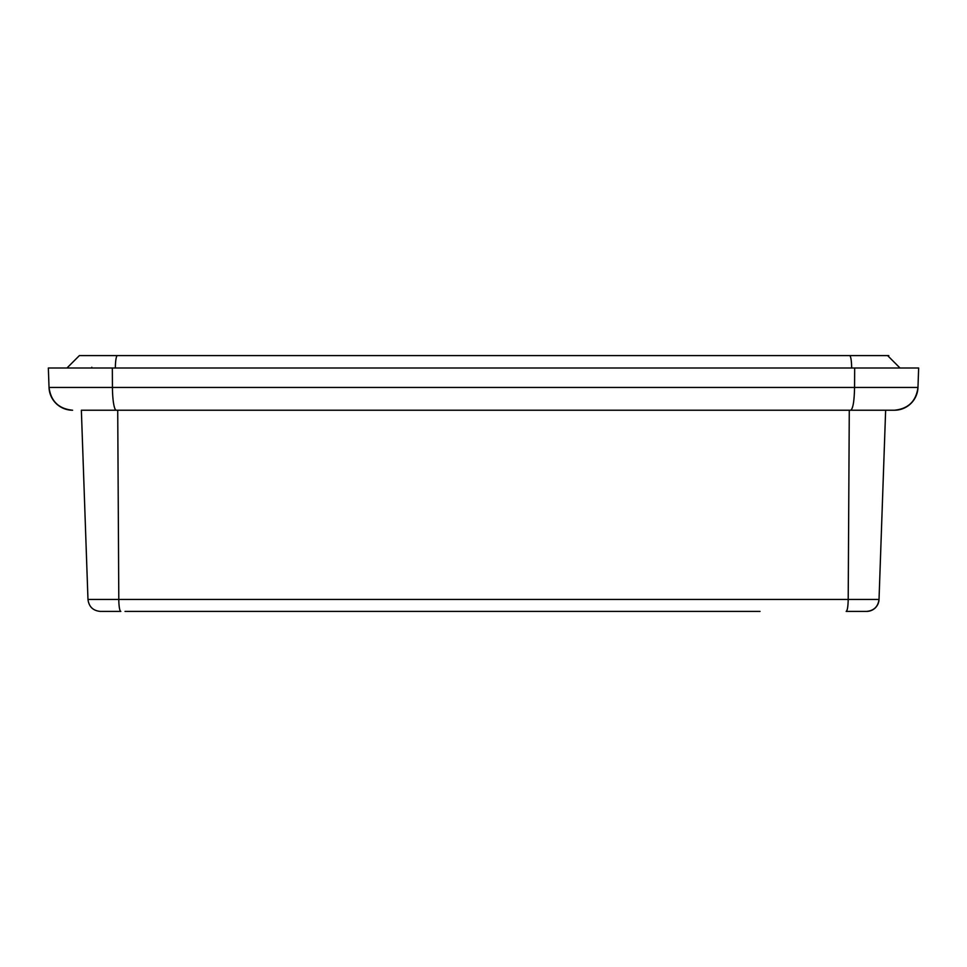 <?xml version="1.0" encoding="UTF-8"?>
<svg xmlns="http://www.w3.org/2000/svg" width="967" height="967" viewBox="0 0 967 967"><rect width="100%" height="100%" fill="white"/><g stroke="black" fill="none" stroke-linecap="round" stroke-linejoin="round"><path stroke-width="1.45" d="M682.194 611.41L230.557 611.41M219.001 368.004L223.317 368.004M747.999 368.004L743.683 368.004M760.026 611.41L125.009 611.41M182.134 611.41L206.974 611.41M879.027 599.431C878.048 606.696 873.914 610.685 866.613 611.41L846.173 611.41C847.37 610.685 848.047 606.696 848.204 599.431L879.027 599.431A12.414 12.414 0 0 1 866.613 611.41A12.414 12.414 0 0 0 879.027 599.431L885.639 410.226L849.28 410.226L848.204 599.431L118.796 599.431A12.414 2.031 90 0 0 120.827 611.41L100.387 611.41C93.037 610.733 88.904 606.744 87.973 599.431L81.361 410.226L117.72 410.226L118.796 599.431L87.973 599.431C88.904 606.744 93.037 610.733 100.387 611.41M284.806 611.41L222.712 611.41L284.806 611.41M851.637 368.004A12.414 2.031 -90 0 0 849.606 355.59L887.609 355.59L900.023 368.004M887.609 355.59L888.794 355.651L887.609 355.59M91.817 368.004L91.792 367.242M79.391 355.59L66.977 368.004L79.391 355.59L117.394 355.59A12.414 2.031 -90 0 0 115.363 368.004M116.294 410.226A23.595 3.856 -90 0 1 112.438 387.453L49.027 387.453A23.595 23.595 0 0 0 72.61 410.226C58.757 408.848 50.888 401.257 49.027 387.453L48.35 368.004L918.65 368.004L917.973 387.453A23.595 23.595 0 0 1 894.39 410.226A23.595 23.595 0 0 0 917.973 387.453C916.112 401.257 908.243 408.848 894.39 410.226L81.361 410.226M850.706 410.226C852.979 408.848 854.26 401.257 854.562 387.453L917.973 387.453L854.562 387.453L854.671 368.004M72.61 410.226A23.595 23.595 0 0 1 49.027 387.453L854.562 387.453M112.329 368.004L112.438 387.453M849.606 355.59L117.394 355.59M917.973 387.453C916.402 400.628 909.004 408.207 895.768 410.189M49.027 387.453C50.598 400.628 57.996 408.207 71.232 410.189"/></g></svg>
